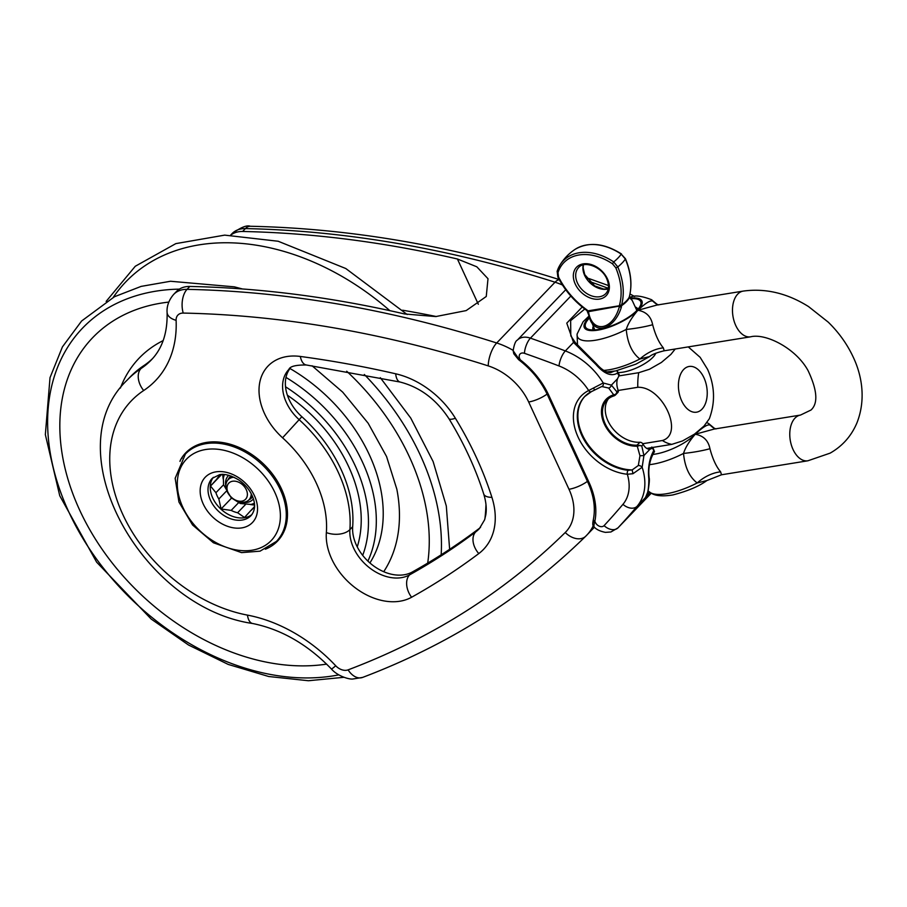 <?xml version="1.0" encoding="UTF-8"?>
<svg xmlns="http://www.w3.org/2000/svg" width="907" height="907" viewBox="0 0 907 907"><rect width="100%" height="100%" fill="white"/><g stroke="black" fill="none" stroke-linecap="round" stroke-linejoin="round"><path stroke-width="1.36" d="M187.398 451.947A63.671 45.906 43.8 0 1 188.656 450.155M280.15 538.021A63.671 45.906 43.8 0 1 278.415 539.348M480.563 527.296A57.889 41.733 43.8 0 1 478.465 529.019A1082.448 780.303 43.8 0 1 412.334 571.988A40.52 29.205 43.8 0 1 372.834 565.333A40.52 29.205 43.8 0 1 352.676 526.729A125.608 90.553 -136.2 0 0 301.85 416.721A40.52 29.205 43.8 0 1 290.206 368.208M179.983 461.402A17.947 12.936 43.8 0 1 180.935 459.191A63.671 45.906 43.8 0 1 185.697 452.876A63.671 45.906 43.8 0 1 263.415 463.874A63.671 45.906 43.8 0 1 277.553 541.082A63.671 45.906 43.8 0 1 265.354 549.211M152.569 358.582A115.767 83.455 43.8 0 1 143.805 365.634A156.287 112.661 -136.2 0 0 130.007 377.153L127.229 380.044C54.216 449.713 141.333 607.395 252.577 623.494C281.419 629.333 307.7 644.492 331.406 668.981A17.369 0.85 136.8 0 0 335.726 665.772A133.136 95.972 -136.2 0 0 247.464 615.116A138.93 100.144 43.8 0 1 122.864 514.586A138.93 100.144 43.8 0 1 143.691 390.52A133.136 95.972 -136.2 0 0 176.105 320.33A11.576 8.344 43.8 0 1 183.237 313.074A1140.337 822.037 43.8 0 1 488.238 365.895A52.096 37.55 43.8 0 1 528.668 401.994L568.995 489.281A52.096 37.55 43.8 0 1 565.231 532.522A1140.337 822.037 43.8 0 1 348.095 669.865A11.576 8.344 43.8 0 1 335.726 665.772M189.824 286.453A28.945 20.861 -136.2 0 0 176.491 291.476L173.713 294.367A28.945 20.861 -136.2 0 1 187.046 289.356L189.824 286.453A1157.706 834.553 -136.2 0 1 404.613 313.969L435.768 316.566L466.175 310.591L486.254 296.487L488 278.721L476.81 266.794L457.411 258.994L478.329 304.264M230.832 235.094A28.945 20.861 43.8 0 1 242.623 231.478A1157.706 834.553 43.8 0 1 457.411 258.994M436.312 316.532A1082.448 780.303 -136.2 0 0 402.617 310.217M287.417 395.248A132.989 95.87 43.8 0 1 357.256 546.898A132.989 95.87 -136.2 0 0 287.417 395.248M245.332 504.7L237.611 512.75A23.446 16.904 43.8 0 1 231.172 510.403L238.507 502.761M254.527 506.389L254.277 506.662A23.446 16.904 43.8 0 1 252.429 509.167A23.446 16.904 43.8 0 1 250.751 510.618L244.516 517.478L237.611 512.75M231.172 510.403L221.104 508.963L231.523 498.113M250.751 510.618L253.813 507.432M226.149 491.401L218.848 499.009A23.446 16.904 43.8 0 1 215.934 492.716L223.564 484.769M215.934 492.716L210.515 486.05L221.648 474.463M221.274 474.486L216.75 479.191A23.446 16.904 43.8 0 1 218.61 476.685A23.446 16.904 43.8 0 1 220.276 475.234L220.979 474.508M210.515 486.05L216.75 479.191M220.276 475.234L220.911 474.508M221.104 508.963L218.848 499.009M252.021 514.462A26.915 19.398 43.8 0 1 212.782 498.079A26.915 19.398 43.8 0 1 213.338 477.309M252.021 497.376A15.045 10.85 43.8 0 1 250.275 498.442M229.403 478.397A15.045 10.85 43.8 0 1 230.401 476.617M228.008 479.848A15.045 10.85 43.8 0 1 229.664 477.297A15.045 10.85 43.8 0 1 231.183 476.062M252.543 496.571A15.045 10.85 43.8 0 1 251.375 498.147A15.045 10.85 43.8 0 1 248.892 499.893M223.213 479.009L222.612 474.27M254.504 505.074L250.468 504.564M234.029 477.252A14.467 10.431 -136.2 0 0 228.111 479.746A14.467 10.431 -136.2 0 0 226.501 482.252A14.467 10.431 -136.2 0 0 232.861 498.635A14.467 10.431 -136.2 0 0 248.983 499.791A14.467 10.431 -136.2 0 0 250.581 497.297A14.467 10.431 -136.2 0 0 251.239 493.782M246.863 497.24A11.632 8.39 43.8 0 1 229.539 495.143A11.632 8.39 43.8 0 1 235.14 481.198A11.632 8.39 43.8 0 1 246.863 497.24M619.311 374.908L617.089 370.634L617.588 373.049L618.971 375.804L619.3 375.271L618.279 374.659M575.526 342.835A2.891 1.961 138 0 0 575.48 342.789A2.891 1.961 138 0 0 573.519 342.415L596.024 364.546C604.232 373.956 611.42 376.779 617.588 373.049M601.749 386.518L608.665 388.049A2.891 1.939 -53.2 0 0 611.386 385.135L603.212 382.981L588.654 390.532A50.361 36.303 -136.2 0 0 578.144 437.219A50.361 36.303 -136.2 0 0 627.338 474.248L632.95 473.715L642.156 467.275L643.925 455.552L641.759 445.893L643.199 444.385L642.632 443.546A2.891 2.086 -136.2 0 0 639.979 442.265L636.986 445.178L639.957 455.768L643.925 455.552L650.036 449.192A11.576 7.052 -99.2 0 1 643.199 444.385M618.098 390.055L615.286 395.169L617.905 392.448A2.891 2.086 -136.2 0 0 618.336 390.985L618.098 390.055A11.576 7.052 -99.2 0 1 617.497 378.763L618.971 375.804M614.141 371.212L610.66 372.63C606.284 372.584 601.624 369.727 596.659 364.047L596.024 364.546M570.809 335.873L570.639 320.636L584.777 309.026M582.215 307.008L566.773 323.141L573.519 342.415L565.344 350.93A11.576 4.059 110.9 0 0 559.018 365.963A46.314 33.378 43.8 0 1 588.654 390.532A2.891 1.939 -116.5 0 0 591.341 391.677L584.72 396.518A47.47 34.217 43.8 0 1 590.945 391.801M651.736 447.06L654.48 451.539L653.743 452.049M654.06 452.219A2.891 2.086 -136.2 0 0 654.117 452.162L654.117 452.162A2.891 2.086 -136.2 0 0 654.48 451.539M649.174 477.83A2.891 1.791 176.7 0 1 649.174 477.876A2.891 1.791 176.7 0 1 648.822 478.817C648.856 488.442 647.677 494.757 645.296 497.75L651.045 493M653.562 450.915C649.333 458.783 647.745 468.08 648.822 478.817M649.729 492.127L646.906 494.837M644.979 498.215L645.512 497.478A2.891 2.8 -145.1 0 1 645.296 497.75L637.122 506.265A57.889 41.733 -136.2 0 0 642.156 467.275A2.891 1.497 23.4 0 0 638.324 465.506L632.179 469.917L632.95 473.715M615.286 395.169L614.186 395.826A28.945 20.861 -136.2 0 0 606.976 400.089A28.945 20.861 -136.2 0 0 607.894 428.614A28.945 20.861 -136.2 0 0 636.986 445.178M608.461 398.74A28.945 20.861 -136.2 0 0 611.533 426.959A28.945 20.861 -136.2 0 0 639.979 442.265M608.665 388.049L613.722 394.828A2.891 0.952 -24.8 0 0 616.08 393.967M637.213 445.156L641.759 445.893M614.186 395.826L613.722 394.828A30.101 21.7 43.8 0 0 604.289 423.954A30.101 21.7 43.8 0 0 637.451 446.176A2.891 0.952 -24.8 0 0 639.809 445.303M639.957 455.768L638.324 465.506M585.004 396.234A47.47 34.217 -136.2 0 0 586.194 441.811A47.47 34.217 -136.2 0 0 632.179 469.917L628.166 470.302A2.891 1.474 95.7 0 0 627.338 474.248A46.314 33.378 43.8 0 1 622.95 504.326A1163.488 838.726 43.8 0 1 604.085 525.629A5.793 4.172 43.8 0 1 595.343 522.387L594.856 521.344A72.356 52.164 -136.2 0 0 588.994 482.32L548.712 395.135A72.356 52.164 -136.2 0 0 520.199 359.773L519.813 360.612C532.012 370.192 541.23 381.62 547.477 394.896A2.891 0.952 -24.8 0 0 548.712 395.135M591.409 391.643A2.891 1.939 -116.5 0 1 591.341 391.677L601.794 386.507A2.891 2.199 -103.8 0 0 603.212 382.981A57.889 41.733 -136.2 0 0 565.344 350.93A1175.064 847.07 -136.2 0 0 530.425 338.141L570.843 296.056M595.071 389.613A2.891 0.601 -119.1 0 1 594.992 389.761A2.891 0.601 -119.1 0 1 593.393 388.094M652.394 448.137L650.183 449.169M519.722 358.73A5.793 4.172 43.8 0 1 524.461 353.311A11.576 4.297 109.3 0 1 530.425 338.141A17.369 12.517 -136.2 0 0 517.285 340.182C515.573 340.896 514.19 344.399 513.147 350.692L518.781 358.855A11.576 3.821 -24.8 0 0 519.722 358.73L520.199 359.773L518.781 358.855L518.555 359.614L519.813 360.612M547.477 394.896L587.759 482.082C593.756 495.358 595.638 507.773 593.405 519.337A2.891 1.825 11.4 0 0 594.856 521.344L594.402 522.511A2.891 1.973 11 0 1 593.178 520.482C592.498 523.94 592.702 525.935 593.802 526.491L594.402 522.511A11.576 3.821 155.2 0 0 595.343 522.387M593.201 520.403A2.891 1.973 11 0 0 593.178 520.482L593.416 519.326M655.784 353.231A23.729 7.846 155.2 0 1 640.229 366.156A23.729 7.846 155.2 0 1 618.109 372.516M675.216 349.014L670.931 354.365L661.407 362.449L649.401 369.285L638.709 372.698A52.096 31.734 80.8 0 0 637.802 387.289C662.507 386.269 684.547 433.965 662.393 440.519A52.096 31.734 80.8 0 0 671.815 444.362L682.506 440.949L694.513 434.113L704.047 426.029L709.331 418.739C715.43 402.345 714.852 385.894 707.607 369.387L700.147 357.335L688.266 346.893M637.802 387.289L618.234 390.464M642.757 443.704L662.393 440.519M671.815 444.362L646.782 448.409M618.903 375.906L638.709 372.698M714.387 428.365L710.453 425.383C708.435 423.637 703.344 426.596 695.216 434.26L714.092 429.079L800.473 415.077L811.017 410.021C818.261 403.343 817.298 390.248 808.126 370.736C795.915 348.073 765.349 332.971 750.588 336.814L664.196 350.794L663.334 347.846C658.936 342.71 655.376 335 652.655 324.729C651.011 316.498 646.101 311.679 637.916 310.273C631.884 317.348 627.984 323.742 626.238 329.445A40.52 8.288 173.5 0 0 652.655 324.729M588.802 316.248L583.122 321.736L577.101 334.071A41.79 13.809 -24.8 0 0 626.238 329.445C627.542 343.141 632.088 352.993 639.889 358.991L649.593 356.564C651.736 354.592 656.6 352.664 664.162 350.794L664.196 350.782M635.263 307.042A24.602 8.129 155.2 0 1 637.723 308.924A24.602 8.129 155.2 0 1 637.882 309.355M593.291 329.955A24.602 8.129 155.2 0 1 593.065 329.57A24.602 8.129 155.2 0 1 593.223 326.463M589.414 318.04A30.385 10.045 -24.8 0 0 588.734 329.422A30.385 10.045 -24.8 0 0 636.895 310.432A30.385 10.045 -24.8 0 0 640.421 305.546A30.385 10.045 -24.8 0 0 631.011 298.698M658.686 304.922L656.623 304.128A40.52 25.611 120.4 0 1 653.165 301.396C651.113 299.65 646.033 302.609 637.916 310.273L656.861 305.069M603.767 370.396A41.79 13.809 -24.8 0 0 639.889 358.991A40.52 29.976 128 0 1 663.334 347.846M657.087 304.378L653.165 301.396A41.79 13.809 -24.8 0 0 651.498 299.695L657.212 304.435M706.995 422.617L708.786 423.682A41.79 13.809 -24.8 0 1 710.453 425.383A40.52 25.611 -59.6 0 0 713.9 428.115L716.042 428.92M706.882 480.551C699.116 486.265 687.789 491.061 672.903 494.927C662.087 496.662 654.559 495.868 650.33 492.546A41.79 13.809 -24.8 0 0 697.177 482.978L706.882 480.551L721.484 474.78L720.623 471.833A40.52 29.976 -52 0 0 697.177 482.978C689.377 476.98 684.83 467.128 683.527 453.432A40.52 8.288 173.5 0 0 709.943 448.716C708.299 440.473 703.39 435.655 695.216 434.26C689.173 441.335 685.273 447.729 683.527 453.432A41.79 13.809 -24.8 0 1 649.525 464.645M720.623 471.833C716.235 466.697 712.675 458.987 709.943 448.716M630.036 298.199L632.179 300.376L629.515 297.36A1.735 1.542 127.1 0 1 630.036 298.199L629.424 297.496A1.735 1.009 -31.8 0 0 629.322 297.099A1.735 1.009 -31.8 0 0 629.322 297.088L629.322 297.065A1.735 0.862 170.5 0 1 629.299 297.281L629.424 297.496A23.151 7.653 -24.8 0 1 626.646 301.43A23.151 7.653 -24.8 0 1 621.488 305.761L621.522 305.387A1.735 0.862 170.5 0 1 619.549 305.738L621.488 305.761L621.34 307.246L619.345 306.668C612.951 330.567 592.01 333.957 588.484 311.668A1.735 0.76 169.2 0 0 587.849 312.427A1.735 0.76 169.2 0 0 587.974 312.643L590.151 319.82C596.681 335.386 614.957 328.017 621.34 307.246M625.445 258.688A1.735 0.624 157.3 0 1 625.445 258.71L621.204 254.13L625.377 259.062C630.977 272.678 632.281 285.32 629.288 296.974A1.735 1.122 15.5 0 0 629.311 296.906A1.735 1.122 15.5 0 0 629.333 296.827M621.499 253.971C604.289 243.144 588.904 241.545 575.355 249.187L575.355 249.187A48.581 35.022 43.8 0 1 586.614 244.958A48.581 35.022 43.8 0 1 621.204 254.13A36.904 12.199 -24.8 0 1 613.71 261.93A48.581 35.022 -136.2 0 0 559.766 265.422L559.766 265.422A48.581 35.022 -136.2 0 0 557.238 271.068A1.735 1.134 -162.3 0 0 557.17 271.227L557.17 271.227A1.735 1.134 -162.3 0 0 557.986 272.622A46.869 33.786 43.8 0 1 612.463 263.801L613.71 261.93L617.814 266.93A39.069 12.913 -24.8 0 0 625.377 259.062A1.735 0.624 157.3 0 0 625.445 258.71C631.068 272.315 632.349 285.047 629.311 296.906A57.889 41.733 43.8 0 1 629.73 297.156M612.463 263.801L615.785 267.769C621.261 281.057 622.519 293.415 619.583 304.831A1.735 1.122 15.5 0 0 621.624 304.956A23.401 7.732 -24.8 0 0 629.288 296.974A1.735 0.862 170.5 0 1 629.322 297.065L629.311 296.906M621.522 305.387L621.624 304.956C624.696 293.21 623.438 280.535 617.814 266.93A1.735 0.624 -22.7 0 1 615.785 267.769M587.18 310.534L587.135 310.081C574.8 301.135 565.265 290.127 558.542 277.043L557.986 272.622M619.515 306.067L588.484 311.668L587.487 310.897M587.623 311.237L588.201 311.135M513.158 350.363A69.465 50.078 -136.2 0 0 496.696 342.982L555.039 282.213A69.465 50.078 43.8 0 1 562.465 285.002M565.231 532.522A17.369 12.029 45.5 0 0 585.729 536.23A17.369 12.029 45.5 0 0 585.911 536.06A69.465 50.078 -136.2 0 0 586.648 535.311A69.465 50.078 -136.2 0 0 593.269 525.743M412.334 571.988L409.556 574.891A17.369 11.757 60.8 0 0 411.585 597.26A1099.817 792.831 -136.2 0 0 478.783 553.587A17.369 11.95 -126.9 0 1 475.687 531.91A1082.448 780.303 43.8 0 1 409.556 574.891A40.52 29.205 43.8 0 1 370.056 568.224A40.52 29.205 43.8 0 1 349.898 529.62A125.608 90.553 -136.2 0 0 299.072 419.612A40.52 29.205 43.8 0 1 288.902 369.398C289.957 366.371 295.773 364.897 306.351 364.988L400.157 382.051C420.02 387.198 436.267 399.397 448.897 418.637C463.942 443.285 475.551 468.386 483.703 493.941C486.107 501.798 486.81 508.759 485.812 514.825L484.599 519.836L479.338 528.679A57.889 41.733 43.8 0 1 475.687 531.91L478.465 529.019M478.783 553.587A75.247 54.25 -136.2 0 0 491.911 497.353A17.369 7.233 162.3 0 1 483.703 493.941M491.911 497.353A312.575 225.333 -136.2 0 0 455.371 418.252A17.369 4.116 148.5 0 1 448.897 418.637M455.371 418.252A75.247 54.25 -136.2 0 0 395.701 373.797A17.369 7.698 102.9 0 0 400.157 382.051M395.701 373.797A1099.817 792.831 -136.2 0 0 300.319 356.451A17.369 8.582 97.6 0 0 306.351 364.988M300.319 356.451A57.889 41.733 -136.2 0 0 259.924 381.643A57.889 41.733 -136.2 0 0 282.565 437.798L301.85 416.721M282.565 437.798A108.25 78.036 43.8 0 1 326.361 532.59A17.369 10.34 4.3 0 0 349.898 529.62L352.676 526.729M326.361 532.59A57.889 41.733 -136.2 0 0 355.159 587.736A57.889 41.733 -136.2 0 0 411.585 597.26M183.237 313.074A17.369 9.478 -88.8 0 1 187.046 289.356A1157.706 834.553 -136.2 0 1 496.696 342.982A17.369 6.768 107.7 0 0 488.238 365.895M528.668 401.994A17.369 5.737 -24.8 0 0 547.091 394.092M568.995 489.281A17.369 5.737 -24.8 0 0 587.43 481.368M348.095 669.865A17.369 11.383 69.3 0 0 362.573 677.427C448.466 644.866 522.851 597.792 585.729 536.23L594.459 527.171M247.464 615.116A17.369 8.084 100.7 0 0 252.577 623.494M143.691 390.52A17.369 11.882 -123.6 0 1 141.027 368.525A156.287 112.661 -136.2 0 0 127.229 380.044M176.105 320.33A17.369 9.603 177.5 0 1 167.092 312.405C167.625 332.688 162.342 348.549 151.254 360A115.767 83.455 43.8 0 1 141.027 368.525L143.805 365.634M242.623 231.478L245.4 228.587A1157.706 834.553 43.8 0 1 555.039 282.213A17.369 6.768 107.7 0 1 559.324 279.775M250.275 226.262A17.369 9.478 91.2 0 0 245.4 228.587A28.945 20.861 43.8 0 0 232.067 233.598C240.82 227.351 246.897 224.913 250.275 226.262C351.383 228.428 454.702 246.307 560.209 279.9M180.935 459.191L182.216 457.865M179.348 289.14A224.471 161.809 -136.2 0 0 51.744 460.915A224.471 161.809 -136.2 0 0 258.733 671.928A224.471 161.809 -136.2 0 0 338.776 674.876M441.165 554.801A224.471 161.809 -136.2 0 0 364.331 374.478M168.77 302.099A210.56 151.786 -136.2 0 0 65.463 470.053A210.56 151.786 -136.2 0 0 257.86 660.251A210.56 151.786 -136.2 0 0 326.645 664.117M427.696 563.111A210.56 151.786 -136.2 0 0 346.701 371.224M383.706 571.716A162.863 117.4 -136.2 0 0 396.835 489.213L386.552 456.504L368.14 423.206L342.71 392.153L312.031 365.759M163.158 340.601A162.863 117.4 -136.2 0 0 120.404 388.049M369.909 562.952A147.025 105.983 -136.2 0 0 289.979 368.514M367.902 561.116A147.025 105.983 -136.2 0 0 286 377.425M362.687 555.356A141.243 101.811 -136.2 0 0 285.535 386.779M484.905 518.861A225.333 162.432 -136.2 0 0 485.959 504.326M389.863 310.659A225.333 162.432 -136.2 0 0 274.118 248.779A225.333 162.432 -136.2 0 0 113.273 297.349M276.442 541.4A63.093 45.486 -136.2 0 0 272.656 476.651A63.093 45.486 -136.2 0 0 205.957 443.648A63.093 45.486 -136.2 0 0 185.425 453.999L175.164 478.284L178.94 502.036L192.567 524.983L213.428 542.783L241.557 552.624L260.048 551.161L276.442 541.4L281.408 536.23M205.583 449.532A58.751 42.357 43.8 0 1 274.844 492.433A58.751 42.357 43.8 0 1 252.101 550.209A58.751 42.357 43.8 0 1 182.851 507.319A58.751 42.357 43.8 0 1 205.583 449.532M203.247 504.02A32.709 23.571 -136.2 0 0 241.795 527.897A32.709 23.571 -136.2 0 0 254.448 495.732A32.709 23.571 -136.2 0 0 215.9 471.855A32.709 23.571 -136.2 0 0 203.247 504.02M210.549 500.392A26.915 19.398 43.8 0 1 212.215 478.34L219.607 474.678C220.231 474.565 226.705 472.638 238.972 480.098C245.831 484.973 250.547 490.982 253.132 498.136C255.615 505.074 254.924 510.913 251.035 515.618A26.915 19.398 43.8 0 1 210.549 500.392M253.382 498.918A17.074 12.313 43.8 0 1 242.815 502.308M225.854 486.016A17.074 12.313 43.8 0 1 228.813 475.313M616.647 391.563L611.386 385.135L617.497 378.763M628.166 470.302A47.47 34.217 43.8 0 1 584.459 440.473A47.47 34.217 43.8 0 1 584.72 396.518M604.085 525.629A11.576 8.027 42.9 0 0 618.052 527.783L651.317 493.159L617.95 527.897A17.369 12.517 -136.2 0 0 618.052 527.783A1175.064 847.07 -136.2 0 0 637.122 506.265A11.576 8.016 40.2 0 1 622.95 504.326M524.461 353.311A1163.488 838.726 43.8 0 1 559.018 365.963M589.289 281.431A1175.064 847.07 43.8 0 1 608.314 288.313M652.757 447.684L647.11 448.591M587.385 279.129A11.576 4.297 -70.7 0 1 589.414 278.721L586.591 277.984M587.759 482.082A2.891 0.952 -24.8 0 0 588.994 482.32M703.945 377.754A23.151 14.104 -99.2 0 1 695.216 412.3A23.151 14.104 -99.2 0 1 679.332 377.936A23.151 14.104 -99.2 0 1 703.945 377.754M652.439 454.475A31.7 10.476 -24.8 0 0 695.216 434.26A31.7 10.476 -24.8 0 0 696.837 432.401M589.187 317.405A31.7 10.476 -24.8 0 0 597.191 330.239A31.7 10.476 -24.8 0 0 637.916 310.273A31.7 10.476 -24.8 0 0 630.456 298.142M721.496 474.78L807.876 460.79L830.132 453.137C842.41 446.131 851.322 436.097 856.866 423.047C866.412 399.023 861.582 374.557 853.147 356.961C847.115 344.07 838.816 332.472 828.25 322.155L808.568 306.6C787.265 293.21 765.474 288.041 743.184 291.102A23.151 14.104 80.8 0 0 737.72 294.117A23.151 14.104 80.8 0 0 734.069 321.033A23.151 14.104 80.8 0 0 750.588 336.814M807.876 460.79A23.151 14.104 -99.2 0 1 791.358 445.02A23.151 14.104 -99.2 0 1 795.008 418.104A23.151 14.104 -99.2 0 1 800.473 415.077M583.246 264.946A18.809 13.56 -136.2 0 0 590.026 282.859A18.809 13.56 -136.2 0 0 608.2 288.914M605.763 293.641A18.809 13.56 43.8 0 1 599.64 296.725A18.809 13.56 43.8 0 1 579.743 286.884A18.809 13.56 43.8 0 1 578.621 267.576C584.029 260.388 602.01 266.624 606.874 279.107C609.3 285.376 608.937 290.217 605.763 293.641M599.493 299.083A20.544 14.818 -136.2 0 0 607.441 278.868A20.544 14.818 -136.2 0 0 583.224 263.869A20.544 14.818 -136.2 0 0 575.265 284.084A20.544 14.818 -136.2 0 0 599.493 299.083M619.583 304.831L619.549 305.738L587.951 310.852L587.135 310.081M557.816 276.941L558.542 277.043M362.573 677.427L352.732 679.026C349.558 679.524 337.721 676.361 331.406 668.981M167.092 312.405C166.888 309.945 166.741 302.394 173.713 294.367M230.627 235.094L232.067 233.598M242.498 288.982L234.391 286.85L170.516 281.261L141.118 286.397L114.452 296.736L81.619 320.999L62.413 346.905L50.021 377.641L45.35 434.623L59.749 495.744L96.641 562.181L151.186 619.05L188.531 645.013L228.224 664.423L268.71 676.509L308.391 680.738L343.934 677.302M449.634 549.325L446.312 506.027L433.127 461.561L410.758 418.082L380.328 377.697M407.198 314.525L345.782 268.517L278.177 241.251L224.675 235.128L175.833 243.62L135.268 266.261L106.153 301.396M190.391 448.829L185.425 453.999M254.357 503.34L251.012 504.462L240.332 503.51L231.149 497.762L223.553 484.712L223.36 477.91L224.346 474.52M231.523 476.186L228.111 479.746M252.407 496.231L248.983 499.791M596.659 364.047L575.48 342.789L570.82 335.896M652.779 447.332L654.491 451.573M645.512 497.478L648.017 491.481C649.253 483.794 649.639 479.259 649.174 477.876C648.006 468.545 649.65 459.974 654.117 452.151L654.446 451.822M630.014 293.993L634.594 296.476M517.285 340.182L565.73 289.73M513.147 350.68L513.793 353.753L518.555 359.614M608.461 285.558L589.414 278.721M617.95 527.897L610.876 531.99L605.411 532.375C599.697 531.196 595.82 529.235 593.79 526.502M651.498 299.695C641.861 295.999 635.047 295.081 631.057 296.929L629.413 297.224M649.503 356.621L635.954 364.138L615.615 370.94L606.704 371.961M650.33 492.546L648.142 490.959M714.501 428.421L708.786 423.682M577.487 344.921L577.101 334.071M743.184 291.102L656.804 305.081M694.411 435.054L694.104 434.396M636.85 310.477L632.179 300.376M594.811 329.91L586.965 310.625C574.392 301.521 564.676 290.297 557.828 276.952L557.17 271.227L559.766 265.422A49.205 49.205 0 0 1 575.355 249.187M583.371 264.912L583.133 267.882L584.732 274.583L594.72 285.909L603.745 289.084L608.234 288.777"/></g></svg>
